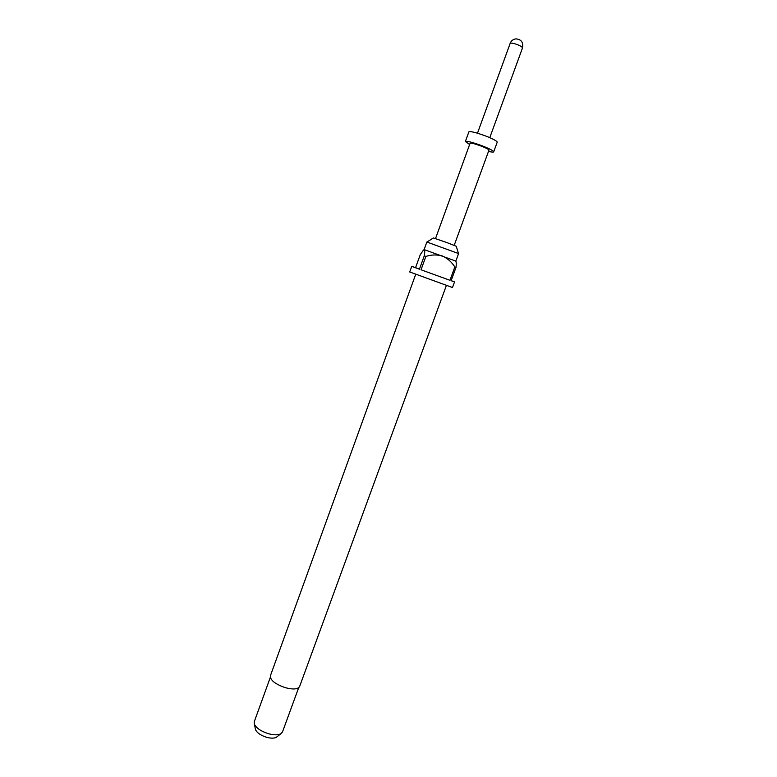 <?xml version="1.0" encoding="UTF-8"?>
<svg xmlns="http://www.w3.org/2000/svg" width="777" height="777" viewBox="0 0 777 777"><rect width="100%" height="100%" fill="white"/><g stroke="black" fill="none" stroke-linecap="round" stroke-linejoin="round"><path stroke-width="1.17" d="M427 242.035L433.362 237.937L446.649 242.482L456.245 246.26L458.479 253.487M424.135 249.572L426.864 242.026L458.585 253.574L455.837 261.111L424.155 249.592M415.714 274.291L270.357 675.873C270.173 680.157 275.107 684.071 285.149 687.626C293.104 689.714 297.921 689.345 299.611 686.518L446.387 285.46M270.299 677.427L254.264 721.736L254.37 724.164C256.303 728.098 260.946 731.264 268.308 733.663C273.805 735.159 277.981 735.207 280.818 733.789L282.469 731.992L298.659 687.752M255.361 728.777L255.584 729.797C257.1 732.896 260.732 735.382 266.472 737.247C270.765 738.412 274.038 738.441 276.272 737.324L277.098 736.683M423.484 250.019L420.27 254.671L415.569 267.667L411.752 266.336L409.712 271.96L452.486 287.529L454.545 281.905L451.155 280.623M411.752 266.336L419.425 269.201L424.261 255.847L425.874 256.42L421.037 269.794L449.951 280.293L454.827 266.997L455.982 267.443L451.126 280.711L454.545 281.905M469.638 144.503L465.365 141.55C466.928 140.86 472.562 142.288 482.264 145.853C489.646 148.766 493.453 150.777 493.686 151.855C493.414 152.311 491.695 152.156 488.51 151.369M465.365 141.55L468.861 131.886C470.464 131.109 476.126 132.498 485.829 136.062C493.21 139.005 497.008 141.045 497.212 142.201L493.686 151.855M435.518 238.568L470.075 143.279C471.134 142.822 474.883 143.774 481.342 146.144C486.256 148.086 488.791 149.427 488.956 150.155L454.186 245.367M425.874 256.42C431.39 254.642 436.927 254.497 442.463 255.992C447.63 258.411 451.748 262.072 454.827 266.997M421.037 269.794L449.951 280.293M455.982 267.443C456.439 264.025 456.342 261.907 455.691 261.101L455.691 261.091M415.569 267.667L419.425 269.201M423.475 250.029L424.291 249.592C424.873 250.223 424.864 252.311 424.261 255.847M489.772 137.675L522.484 47.97C522.494 47.174 520.891 46.096 517.686 44.745C513.898 43.327 511.412 42.832 510.207 43.289L477.476 133.197M255.584 729.797L254.37 724.164M522.484 47.97C523.504 42.424 521.318 39.394 515.928 38.86C513.131 39.229 511.188 40.763 510.071 43.454M276.272 737.324L280.818 733.789"/></g></svg>
